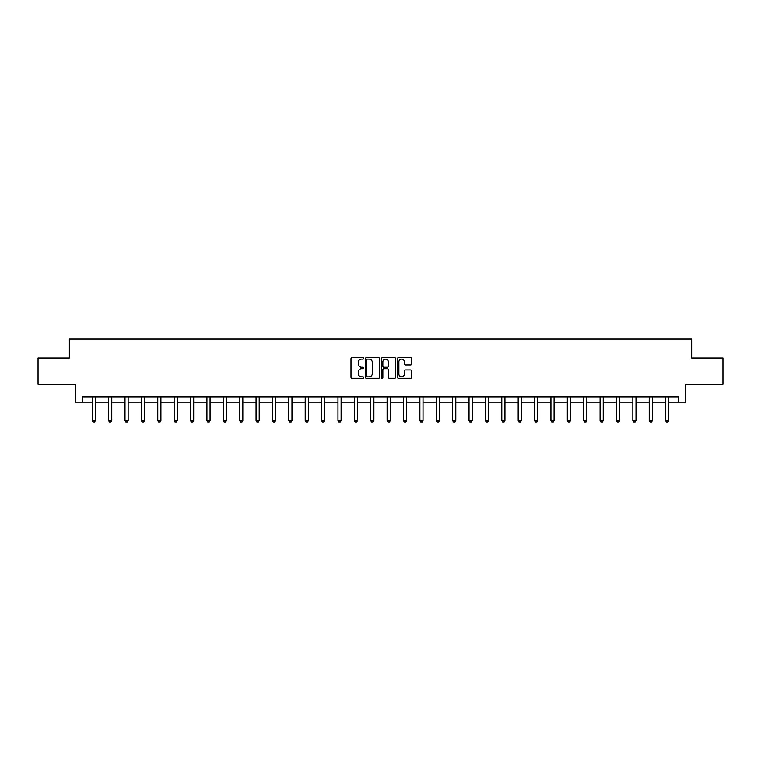 <?xml version="1.0" encoding="UTF-8"?>
<svg xmlns="http://www.w3.org/2000/svg" width="761" height="761" viewBox="0 0 761 761"><rect width="100%" height="100%" fill="white"/><g stroke="black" fill="none" stroke-linecap="round" stroke-linejoin="round"><path stroke-width="1.14" d="M363.701 358.402A0.723 0.723 0 0 0 362.978 357.689L352.029 357.689A1.027 1.027 0 0 0 350.992 358.716L350.992 377.266A1.027 1.027 0 0 0 352.029 378.303L362.978 378.303A0.723 0.723 0 0 0 363.701 377.58A0.723 0.723 0 0 0 362.978 376.857L361.561 376.857A3.301 3.301 0 0 1 358.26 373.556L358.26 372.015A3.301 3.301 0 0 1 361.561 368.714L362.978 368.714A0.723 0.723 0 0 0 363.701 367.991A0.723 0.723 0 0 0 362.978 367.268L361.561 367.268A3.301 3.301 0 0 1 358.26 363.977L358.26 362.426A3.301 3.301 0 0 1 361.561 359.125L362.978 359.125A0.723 0.723 0 0 0 363.701 358.402M410.626 364.957A1.027 1.027 0 0 0 411.653 363.92L411.653 358.716A1.027 1.027 0 0 0 410.626 357.689L398.46 357.689A1.027 1.027 0 0 0 397.432 358.716L397.432 377.266A1.027 1.027 0 0 0 398.46 378.303L410.626 378.303A1.027 1.027 0 0 0 411.653 377.266L411.653 370.978A1.027 1.027 0 0 0 410.626 369.951L405.423 369.951A1.027 1.027 0 0 0 404.386 370.978L404.386 374.098A2.759 2.759 0 0 1 401.627 376.857A2.759 2.759 0 0 1 398.878 374.098L398.878 361.884A2.759 2.759 0 0 1 401.627 359.125A2.759 2.759 0 0 1 404.386 361.884L404.386 363.92A1.027 1.027 0 0 0 405.423 364.957L410.626 364.957M82.683 402.122L82.683 396.871L678.317 396.871L678.317 402.122L685.671 402.122L685.671 384.267L722.95 384.267L722.95 358.012L691.654 358.012L691.654 339.111L69.346 339.111L69.346 358.012L38.05 358.012L38.05 384.267L75.329 384.267L75.329 402.122L92.233 402.122M379.596 358.716A1.027 1.027 0 0 0 378.569 357.689L366.402 357.689A1.027 1.027 0 0 0 365.375 358.716L365.375 377.266A1.027 1.027 0 0 0 366.402 378.303L378.569 378.303A1.027 1.027 0 0 0 379.596 377.266L379.596 358.716M382.431 357.689L394.598 357.689A1.027 1.027 0 0 1 395.625 358.716L395.625 377.266A1.027 1.027 0 0 1 394.598 378.303L389.394 378.303A1.027 1.027 0 0 1 388.357 377.266L388.357 369.741A1.027 1.027 0 0 0 387.33 368.714L383.877 368.714A1.027 1.027 0 0 0 382.85 369.741L382.85 377.58A0.723 0.723 0 0 1 382.127 378.303A0.723 0.723 0 0 1 381.404 377.58L381.404 358.716A1.027 1.027 0 0 1 382.431 357.689M95.391 402.122L108.623 402.122M111.772 402.122L125.004 402.122M128.152 402.122L141.384 402.122M144.533 402.122L157.765 402.122M160.913 402.122L174.145 402.122M177.294 402.122L190.526 402.122M193.684 402.122L206.916 402.122M210.065 402.122L223.296 402.122M226.445 402.122L239.677 402.122M242.826 402.122L256.057 402.122M259.206 402.122L272.438 402.122M275.587 402.122L288.819 402.122M291.977 402.122L305.209 402.122M308.357 402.122L321.589 402.122M324.738 402.122L337.97 402.122M341.118 402.122L354.35 402.122M357.499 402.122L370.731 402.122M373.889 402.122L387.111 402.122M390.269 402.122L403.501 402.122M406.65 402.122L419.882 402.122M423.03 402.122L436.262 402.122M439.411 402.122L452.643 402.122M455.791 402.122L469.023 402.122M472.181 402.122L485.413 402.122M488.562 402.122L501.794 402.122M504.943 402.122L518.174 402.122M521.323 402.122L534.555 402.122M537.704 402.122L550.935 402.122M554.084 402.122L567.316 402.122M570.474 402.122L583.706 402.122M586.855 402.122L600.087 402.122M603.235 402.122L616.467 402.122M619.616 402.122L632.848 402.122M635.996 402.122L649.228 402.122M652.377 402.122L665.609 402.122M668.767 402.122L678.317 402.122M367.534 359.125A0.723 0.723 0 0 0 366.821 359.848L366.821 376.134A0.723 0.723 0 0 0 367.534 376.857L369.028 376.857A3.301 3.301 0 0 0 372.329 373.556L372.329 362.426A3.301 3.301 0 0 0 369.028 359.125L367.534 359.125M388.357 361.941A2.759 2.759 0 0 0 385.599 359.182A2.759 2.759 0 0 0 382.85 361.941L382.85 366.241A1.027 1.027 0 0 0 383.877 367.268L387.33 367.268A1.027 1.027 0 0 0 388.357 366.241L388.357 361.941M95.506 396.871L95.439 397.099A1.046 1.046 0 0 0 95.391 397.413L95.391 420.519L94.602 421.889L93.023 421.889L92.233 420.519L92.233 397.413A1.046 1.046 0 0 0 92.186 397.099L92.119 396.871M92.233 420.519L95.391 420.519M111.896 396.871L111.819 397.099A1.046 1.046 0 0 0 111.772 397.413L111.772 420.519L110.982 421.889L109.403 421.889L108.623 420.519L108.623 397.413A1.046 1.046 0 0 0 108.566 397.099L108.5 396.871M108.623 420.519L111.772 420.519M128.276 396.871L128.2 397.099A1.046 1.046 0 0 0 128.152 397.413L128.152 420.519L127.363 421.889L125.793 421.889L125.004 420.519L125.004 397.413A1.046 1.046 0 0 0 124.956 397.099L124.88 396.871M125.004 420.519L128.152 420.519M144.657 396.871L144.58 397.099A1.046 1.046 0 0 0 144.533 397.413L144.533 420.519L143.743 421.889L142.174 421.889L141.384 420.519L141.384 397.413A1.046 1.046 0 0 0 141.337 397.099L141.261 396.871M141.384 420.519L144.533 420.519M161.037 396.871L160.961 397.099A1.046 1.046 0 0 0 160.913 397.413L160.913 420.519L160.124 421.889L158.554 421.889L157.765 420.519L157.765 397.413A1.046 1.046 0 0 0 157.717 397.099L157.641 396.871M157.765 420.519L160.913 420.519M177.418 396.871L177.351 397.099A1.046 1.046 0 0 0 177.294 397.413L177.294 420.519L176.514 421.889L174.935 421.889L174.145 420.519L174.145 397.413A1.046 1.046 0 0 0 174.098 397.099L174.022 396.871M174.145 420.519L177.294 420.519M193.798 396.871L193.732 397.099A1.046 1.046 0 0 0 193.684 397.413L193.684 420.519L192.894 421.889L191.315 421.889L190.526 420.519L190.526 397.413A1.046 1.046 0 0 0 190.478 397.099L190.412 396.871M190.526 420.519L193.684 420.519M210.188 396.871L210.112 397.099A1.046 1.046 0 0 0 210.065 397.413L210.065 420.519L209.275 421.889L207.696 421.889L206.916 420.519L206.916 397.413A1.046 1.046 0 0 0 206.859 397.099L206.792 396.871M206.916 420.519L210.065 420.519M226.569 396.871L226.493 397.099A1.046 1.046 0 0 0 226.445 397.413L226.445 420.519L225.656 421.889L224.086 421.889L223.296 420.519L223.296 397.413A1.046 1.046 0 0 0 223.249 397.099L223.173 396.871M223.296 420.519L226.445 420.519M242.949 396.871L242.873 397.099A1.046 1.046 0 0 0 242.826 397.413L242.826 420.519L242.036 421.889L240.466 421.889L239.677 420.519L239.677 397.413A1.046 1.046 0 0 0 239.629 397.099L239.553 396.871M239.677 420.519L242.826 420.519M259.33 396.871L259.263 397.099A1.046 1.046 0 0 0 259.206 397.413L259.206 420.519L258.426 421.889L256.847 421.889L256.057 420.519L256.057 397.413A1.046 1.046 0 0 0 256.01 397.099L255.934 396.871M256.057 420.519L259.206 420.519M275.71 396.871L275.644 397.099A1.046 1.046 0 0 0 275.587 397.413L275.587 420.519L274.807 421.889L273.228 421.889L272.438 420.519L272.438 397.413A1.046 1.046 0 0 0 272.39 397.099L272.314 396.871M272.438 420.519L275.587 420.519M292.091 396.871L292.024 397.099A1.046 1.046 0 0 0 291.977 397.413L291.977 420.519L291.187 421.889L289.608 421.889L288.819 420.519L288.819 397.413A1.046 1.046 0 0 0 288.771 397.099L288.704 396.871M288.819 420.519L291.977 420.519M308.481 396.871L308.405 397.099A1.046 1.046 0 0 0 308.357 397.413L308.357 420.519L307.568 421.889L305.989 421.889L305.209 420.519L305.209 397.413A1.046 1.046 0 0 0 305.151 397.099L305.085 396.871M305.209 420.519L308.357 420.519M324.861 396.871L324.785 397.099A1.046 1.046 0 0 0 324.738 397.413L324.738 420.519L323.948 421.889L322.379 421.889L321.589 420.519L321.589 397.413A1.046 1.046 0 0 0 321.542 397.099L321.465 396.871M321.589 420.519L324.738 420.519M341.242 396.871L341.166 397.099A1.046 1.046 0 0 0 341.118 397.413L341.118 420.519L340.329 421.889L338.759 421.889L337.97 420.519L337.97 397.413A1.046 1.046 0 0 0 337.922 397.099L337.846 396.871M337.97 420.519L341.118 420.519M357.622 396.871L357.556 397.099A1.046 1.046 0 0 0 357.499 397.413L357.499 420.519L356.719 421.889L355.14 421.889L354.35 420.519L354.35 397.413A1.046 1.046 0 0 0 354.303 397.099L354.226 396.871M354.35 420.519L357.499 420.519M374.003 396.871L373.936 397.099A1.046 1.046 0 0 0 373.889 397.413L373.889 420.519L373.099 421.889L371.52 421.889L370.731 420.519L370.731 397.413A1.046 1.046 0 0 0 370.683 397.099L370.617 396.871M370.731 420.519L373.889 420.519M390.383 396.871L390.317 397.099A1.046 1.046 0 0 0 390.269 397.413L390.269 420.519L389.48 421.889L387.901 421.889L387.111 420.519L387.111 397.413A1.046 1.046 0 0 0 387.064 397.099L386.997 396.871M387.111 420.519L390.269 420.519M406.774 396.871L406.697 397.099A1.046 1.046 0 0 0 406.65 397.413L406.65 420.519L405.86 421.889L404.281 421.889L403.501 420.519L403.501 397.413A1.046 1.046 0 0 0 403.444 397.099L403.378 396.871M403.501 420.519L406.65 420.519M423.154 396.871L423.078 397.099A1.046 1.046 0 0 0 423.03 397.413L423.03 420.519L422.241 421.889L420.671 421.889L419.882 420.519L419.882 397.413A1.046 1.046 0 0 0 419.834 397.099L419.758 396.871M419.882 420.519L423.03 420.519M439.535 396.871L439.458 397.099A1.046 1.046 0 0 0 439.411 397.413L439.411 420.519L438.621 421.889L437.052 421.889L436.262 420.519L436.262 397.413A1.046 1.046 0 0 0 436.215 397.099L436.139 396.871M436.262 420.519L439.411 420.519M455.915 396.871L455.849 397.099A1.046 1.046 0 0 0 455.791 397.413L455.791 420.519L455.011 421.889L453.432 421.889L452.643 420.519L452.643 397.413A1.046 1.046 0 0 0 452.595 397.099L452.519 396.871M452.643 420.519L455.791 420.519M472.296 396.871L472.229 397.099A1.046 1.046 0 0 0 472.181 397.413L472.181 420.519L471.392 421.889L469.813 421.889L469.023 420.519L469.023 397.413A1.046 1.046 0 0 0 468.976 397.099L468.909 396.871M469.023 420.519L472.181 420.519M488.686 396.871L488.61 397.099A1.046 1.046 0 0 0 488.562 397.413L488.562 420.519L487.772 421.889L486.193 421.889L485.413 420.519L485.413 397.413A1.046 1.046 0 0 0 485.356 397.099L485.29 396.871M485.413 420.519L488.562 420.519M505.066 396.871L504.99 397.099A1.046 1.046 0 0 0 504.943 397.413L504.943 420.519L504.153 421.889L502.574 421.889L501.794 420.519L501.794 397.413A1.046 1.046 0 0 0 501.737 397.099L501.67 396.871M501.794 420.519L504.943 420.519M521.447 396.871L521.371 397.099A1.046 1.046 0 0 0 521.323 397.413L521.323 420.519L520.534 421.889L518.964 421.889L518.174 420.519L518.174 397.413A1.046 1.046 0 0 0 518.127 397.099L518.051 396.871M518.174 420.519L521.323 420.519M537.827 396.871L537.751 397.099A1.046 1.046 0 0 0 537.704 397.413L537.704 420.519L536.914 421.889L535.344 421.889L534.555 420.519L534.555 397.413A1.046 1.046 0 0 0 534.507 397.099L534.431 396.871M534.555 420.519L537.704 420.519M554.208 396.871L554.141 397.099A1.046 1.046 0 0 0 554.084 397.413L554.084 420.519L553.304 421.889L551.725 421.889L550.935 420.519L550.935 397.413A1.046 1.046 0 0 0 550.888 397.099L550.812 396.871M550.935 420.519L554.084 420.519M570.588 396.871L570.522 397.099A1.046 1.046 0 0 0 570.474 397.413L570.474 420.519L569.685 421.889L568.106 421.889L567.316 420.519L567.316 397.413A1.046 1.046 0 0 0 567.268 397.099L567.202 396.871M567.316 420.519L570.474 420.519M586.978 396.871L586.902 397.099A1.046 1.046 0 0 0 586.855 397.413L586.855 420.519L586.065 421.889L584.486 421.889L583.706 420.519L583.706 397.413A1.046 1.046 0 0 0 583.649 397.099L583.582 396.871M583.706 420.519L586.855 420.519M603.359 396.871L603.283 397.099A1.046 1.046 0 0 0 603.235 397.413L603.235 420.519L602.446 421.889L600.876 421.889L600.087 420.519L600.087 397.413A1.046 1.046 0 0 0 600.039 397.099L599.963 396.871M600.087 420.519L603.235 420.519M619.739 396.871L619.663 397.099A1.046 1.046 0 0 0 619.616 397.413L619.616 420.519L618.826 421.889L617.257 421.889L616.467 420.519L616.467 397.413A1.046 1.046 0 0 0 616.42 397.099L616.343 396.871M616.467 420.519L619.616 420.519M636.12 396.871L636.044 397.099A1.046 1.046 0 0 0 635.996 397.413L635.996 420.519L635.207 421.889L633.637 421.889L632.848 420.519L632.848 397.413A1.046 1.046 0 0 0 632.8 397.099L632.724 396.871M632.848 420.519L635.996 420.519M652.5 396.871L652.434 397.099A1.046 1.046 0 0 0 652.377 397.413L652.377 420.519L651.597 421.889L650.018 421.889L649.228 420.519L649.228 397.413A1.046 1.046 0 0 0 649.181 397.099L649.104 396.871M649.228 420.519L652.377 420.519M668.881 396.871L668.814 397.099A1.046 1.046 0 0 0 668.767 397.413L668.767 420.519L667.977 421.889L666.398 421.889L665.609 420.519L665.609 397.413A1.046 1.046 0 0 0 665.561 397.099L665.495 396.871M665.609 420.519L668.767 420.519"/></g></svg>
